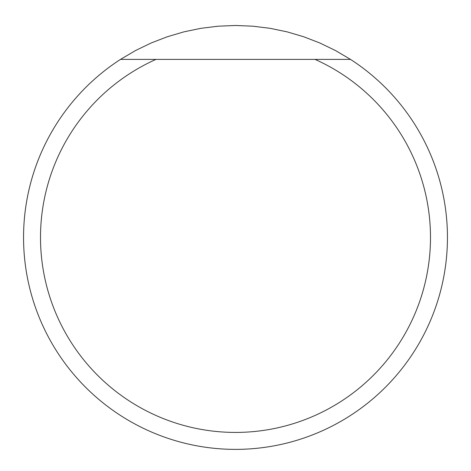 <?xml version="1.0" encoding="UTF-8"?>
<svg xmlns="http://www.w3.org/2000/svg" width="471" height="471" viewBox="0 0 471 471"><rect width="100%" height="100%" fill="white"/><g stroke="black" fill="none" stroke-linecap="round" stroke-linejoin="round"><path stroke-width="0.71" d="M155.972 59.393L350.501 59.393L335.546 50.58L319.915 43.02L303.724 36.762L287.075 31.851L270.077 28.319L252.845 26.193L235.5 25.481L218.155 26.193L200.923 28.319L183.925 31.851L167.276 36.762L151.085 43.02L135.454 50.58L120.499 59.393A211.95 211.95 0 0 0 134.141 423.57A211.95 211.95 0 0 0 447.45 237.431A211.95 211.95 0 0 0 350.501 59.393L315.028 59.393A194.994 194.994 0 0 1 389.111 357.542A194.994 194.994 0 0 1 81.889 357.542A194.994 194.994 0 0 1 155.972 59.393L120.499 59.393A211.95 211.95 0 0 0 23.55 237.431"/></g></svg>
